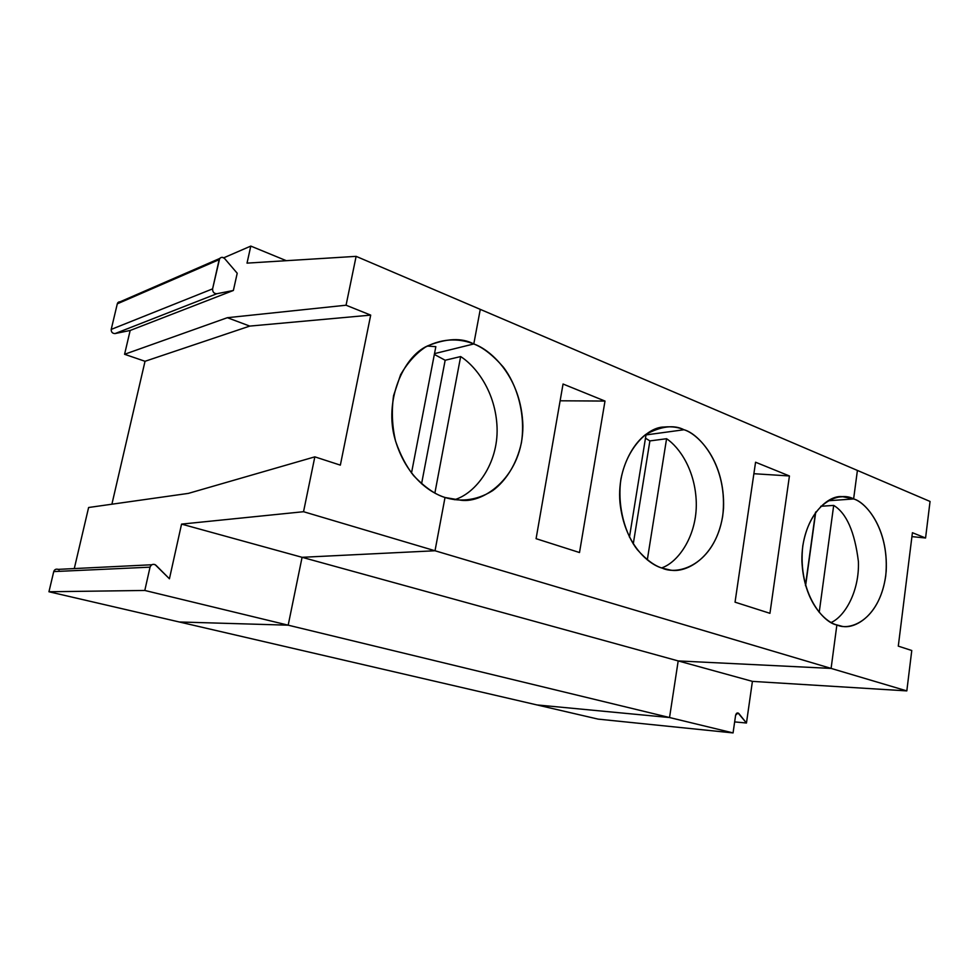 <?xml version="1.0" encoding="UTF-8"?>
<svg xmlns="http://www.w3.org/2000/svg" width="979" height="979" viewBox="0 0 979 979"><rect width="100%" height="100%" fill="white"/><g stroke="black" fill="none" stroke-linecap="round" stroke-linejoin="round"><path stroke-width="1.47" d="M151.721 564.761L58.263 569.362C55.962 568.762 54.457 569.509 53.735 571.589L150.044 567.159L53.735 571.589L48.95 591.757L144.806 590.459L48.95 591.757L179.255 621.971L288.181 625.177L144.806 590.459L150.044 567.159C150.839 564.748 152.504 563.904 155.049 564.602L169.428 578.785L155.991 565.287C153.373 563.586 151.39 564.222 150.044 567.159L144.806 590.459L288.181 625.177L302.083 557.308L181.556 524.108L302.083 557.308L435.019 550.761L303.539 511.711L314.834 456.85L303.539 511.711L181.556 524.108L169.428 578.785L181.556 524.108L303.539 511.711L435.019 550.761L445.017 497.491L435.019 550.761L302.083 557.308L288.181 625.177L179.255 621.971L536.884 704.917L669.538 717.534L678.19 660.923L831.098 668.412L836.874 624.932L840.447 625.85C854.129 630.794 882.373 614.69 886.191 571.185C888.357 527.889 865.877 502.349 853.615 498.947L857.408 470.434L930.05 501.456L857.408 470.434L853.615 498.947L828.001 500.783L853.615 498.947C866.378 502.056 890.315 530.997 885.689 576.227C878.958 620.833 849.491 631.259 836.874 624.932L831.098 668.412L906.823 690.893L752.41 681.372L678.19 660.923L669.538 717.534L733.063 732.916L735.608 715.245C736.306 712.981 737.395 712.418 738.864 713.556L746.463 723.016L752.41 681.372L746.463 723.016L734.654 721.902L746.463 723.016L737.995 712.945L735.608 715.245L733.063 732.916L598.071 719.112L536.884 704.917L598.071 719.112L733.063 732.916L669.538 717.534L536.884 704.917L48.95 591.757L53.735 571.589C54.946 569.032 56.745 568.493 59.119 569.949M912.416 532.711L898.294 646.14L911.767 650.509L906.823 690.893L911.767 650.509L898.294 646.14L912.416 532.711L925.571 537.997L930.05 501.456L925.571 537.997L912.416 532.711M736.526 713.348L738.864 713.556L736.526 713.348M820.757 506.278L833.692 505.409C846.48 513.106 854.716 531.805 858.399 561.505C859.55 590.827 845.122 616.329 831.22 622.46C845.122 616.329 859.55 590.827 858.399 561.505C854.716 531.805 846.48 513.106 833.692 505.409L819.203 612.389L833.692 505.409L820.757 506.278M805.582 585.821L815.752 511.968L805.582 585.821M911.926 536.614L925.571 537.997L911.926 536.614M831.098 668.412L678.19 660.923L752.41 681.372L906.823 690.893L435.019 550.761L445.017 497.491C435.3 494.615 424.813 487.309 413.554 475.574C406.346 466.359 400.362 454.929 395.614 441.284C392.138 426.501 391.453 411.315 393.546 395.712L400.607 374.676C407.692 362.609 415.965 353.419 425.412 347.117C444.49 337.045 461.77 339.175 473.787 343.959L434.492 353.639L473.787 343.959L480.273 309.364L473.787 343.959C461.941 337.62 446.546 338.257 427.615 345.881C402.54 356.907 383.952 401.818 395.149 439.62C405.979 476.675 429.952 492.804 445.017 497.491L435.019 550.761L302.083 557.308L435.019 550.761L831.098 668.412L836.874 624.932C823.988 623.231 797.53 593.886 802.792 545.817C810.783 498.947 841.72 491.752 853.615 498.947L857.408 470.434L356.123 256.351L247.026 263.131L250.795 246.084L223.726 257.82L250.795 246.084L247.026 263.131L356.123 256.351L346.064 305.215L356.123 256.351L480.273 309.364L473.787 343.959L480.273 309.364L857.408 470.434L853.615 498.947L842.748 496.732C827.61 494.101 801.238 518.54 801.899 561.004C803.735 602.354 825.358 622.252 836.874 624.932L831.098 668.412L678.19 660.923L302.083 557.308L288.181 625.177L302.083 557.308L678.19 660.923L831.098 668.412M370.698 315.116L249.767 326.093L145.027 361.288L111.9 504.209L145.027 361.288L249.767 326.093L227.348 317.698L346.064 305.215L370.698 315.116L340.349 465.135L370.698 315.116L346.064 305.215L227.348 317.698L124.578 354.288L227.348 317.698L249.767 326.093L370.698 315.116M237.212 273.239L233.381 290.469L130.17 330.461L124.578 354.288L145.027 361.288L124.578 354.288L130.17 330.461L233.381 290.469L216.836 293.737L115.069 333.57L130.17 330.461L115.069 333.57L216.836 293.737C213.96 293.614 212.541 291.987 212.59 288.878L111.214 329.409C111.165 332.126 112.45 333.509 115.069 333.57C112.45 333.509 111.165 332.126 111.214 329.409L212.59 288.878C212.541 291.987 213.96 293.614 216.836 293.737L233.381 290.469L237.212 273.239L224.693 258.64C222.245 256.694 220.397 257.024 219.161 259.643L212.59 288.878L219.663 258.493C221.352 256.914 223.028 256.963 224.693 258.64L237.212 273.239M121.323 302.083L117.749 302.817L117.296 303.833L219.161 259.643L117.296 303.833L111.214 329.409L117.296 303.833C117.884 302.022 119.23 301.434 121.323 302.083M74.282 568.579L88.612 507.501L74.282 568.579M314.834 456.85L188.372 493.392L88.612 507.501L188.372 493.392L314.834 456.85L340.349 465.135L314.834 456.85M286.309 260.683L250.795 246.084L286.309 260.683M435.839 346.664L411.498 473.028L435.839 346.664L427.309 346.052M179.255 621.971L288.181 625.177L179.255 621.971M434.492 353.639L473.787 343.959C483.149 347.545 492.975 355.242 503.267 367.027C516.533 384.16 525.931 413.334 521.44 442.618C516.826 463.948 505.91 480.897 492.694 490.626C474.778 501.909 457.474 501.419 445.017 497.491L460.999 500.245C484.678 503.561 522.872 475.402 522.896 426.061C521.636 377.747 491.421 349.992 473.787 343.959L434.492 353.639M536.884 704.917L669.538 717.534L288.181 625.177L669.538 717.534L678.19 660.923L669.538 717.534L536.884 704.917M684.015 429.744C699.679 433.832 728.731 466.836 722.661 516.435C714.07 565.275 677.798 575.652 662.281 568.15C654.572 565.899 646.238 559.719 637.268 549.611C625.618 534.705 616.941 507.146 620.906 479.11C624.981 458.784 634.551 443.059 645.687 434.492C661.18 426.134 673.944 424.543 684.015 429.744C678.545 427.248 671.937 426.342 664.166 427.015C644.341 426.856 616.085 459.237 619.988 502.79C624.59 544.948 648.783 564.528 662.281 568.15L668.841 569.692C686.267 574.82 720.054 555.326 723.518 508.334C725.255 461.819 698.773 434.223 684.015 429.744L646.005 434.921L684.015 429.744M579.507 552.535L536.088 538.683L563.047 384.025L604.998 401.06L579.507 552.535L604.998 401.06L563.047 384.025L536.088 538.683L579.507 552.535M769.947 613.319L735.045 602.171L755.568 462.223L789.429 475.965L769.947 613.319L789.429 475.965L755.568 462.223L735.045 602.171L769.947 613.319M434.346 354.422L445.164 360.248L460.656 356.564C476.247 366.489 495.815 392.2 497.075 427.786C498.262 463.642 475.916 493.428 454.501 499.706C475.916 493.428 498.262 463.642 497.075 427.786C495.815 392.2 476.247 366.489 460.656 356.564L445.164 360.248L434.346 354.422M421.57 483.797L445.164 360.248L421.57 483.797M434.86 493.135L460.656 356.564L434.86 493.135M645.479 438.176L649.885 440.917L666.577 438.727C679.242 447.097 695.323 469.981 696.277 502.398C697.146 535.072 678.753 562.179 661.62 567.93C678.753 562.179 697.146 535.072 696.277 502.398C695.323 469.981 679.242 447.097 666.577 438.727L649.885 440.917L645.479 438.176M633.266 543.908L649.885 440.917L633.266 543.908M646.128 434.186L629.448 537.153L646.128 434.186M560.123 400.79L604.998 401.06L560.123 400.79M647.303 559.89L666.577 438.727L647.303 559.89M828.001 500.783L853.615 498.947L828.001 500.783M815.531 512.25L805.46 585.405L815.531 512.25M753.891 473.714L789.429 475.965L753.891 473.714M117.749 302.817L219.663 258.493M663.272 427.138L664.166 427.015M842.748 496.732L838.44 497.051"/></g></svg>
